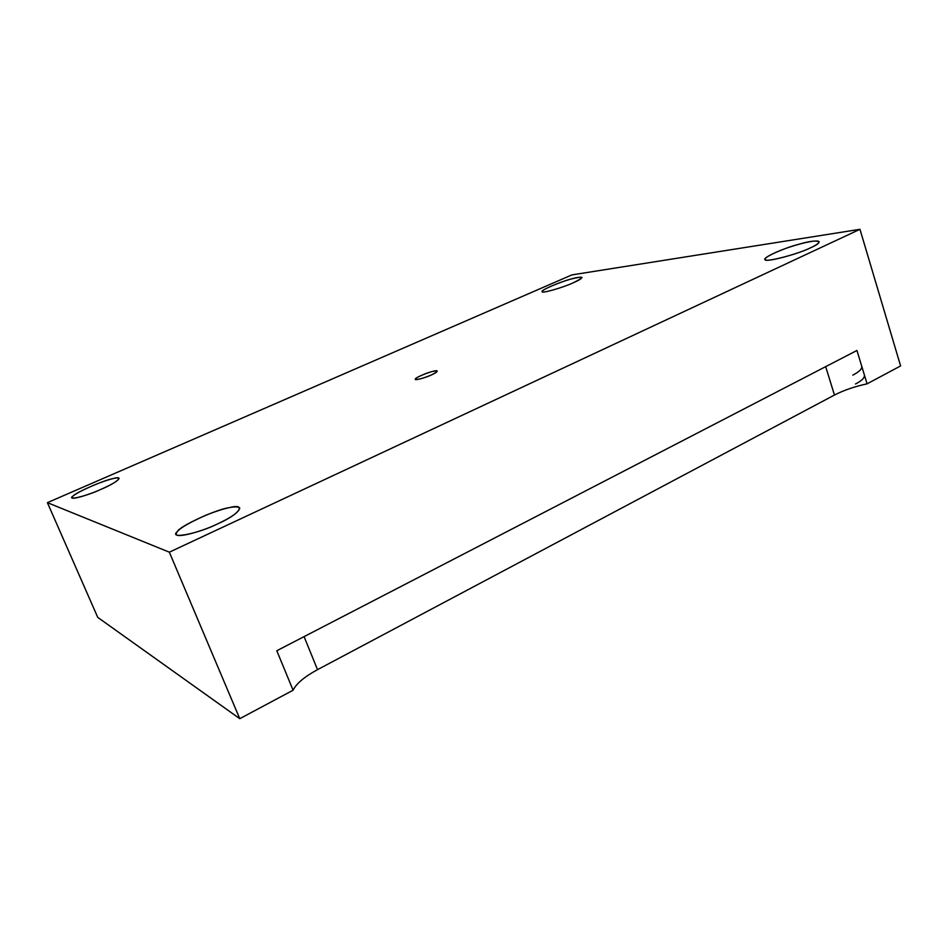 <?xml version="1.0" encoding="UTF-8"?>
<svg xmlns="http://www.w3.org/2000/svg" width="948" height="948" viewBox="0 0 948 948"><rect width="100%" height="100%" fill="white"/><g stroke="black" fill="none" stroke-linecap="round" stroke-linejoin="round"><path stroke-width="1.42" d="M856.945 350.464L276.804 650.743L856.945 350.464L867.076 383.833L900.6 365.94L859.966 229.309L571.917 274.896L47.4 502.653L571.917 274.896L859.966 229.309L900.6 365.94L867.076 383.833L856.945 350.464M861.696 366.106C862.36 368.748 859.398 371.758 852.797 375.135M810.67 247.736C816.133 245.236 818.965 243.245 819.155 241.74C817.709 239.56 803.56 242.57 791.817 246.385C777.609 250.793 763.567 257.738 765.226 259.29C762.05 263.307 797.41 254.609 810.67 247.736C799.259 253.72 766.185 262.513 765.747 259.776C759.336 259.148 783.913 247.843 799.899 243.992C817.697 238.647 826.194 241.136 810.67 247.736M573.078 282.86C578.647 280.454 581.634 278.641 582.013 277.42C579.512 276.65 572.829 278.155 561.939 281.947C549.034 286.77 542.457 289.993 542.209 291.605C540.431 293.987 563.029 287.623 573.078 282.86C562.97 287.647 540.336 294.01 542.197 291.593C539.554 290.787 560.28 281.781 570.98 279.056C584.324 275.761 585.034 277.029 573.078 282.86M100.808 489.429C111.923 484.535 118.026 480.849 119.116 478.349C117.268 476.974 109.115 479.131 94.622 484.831C79.265 491.514 71.764 495.804 72.095 497.7C71.775 500.023 89.953 494.429 100.808 489.429C85.652 496.491 65.578 501.101 73.292 495.863C75.911 492.427 104.256 480.103 112.836 478.633C125.349 475.019 117.102 482.71 100.808 489.429M217.827 523.77C231.608 517.324 238.92 512.086 239.785 508.033C236.55 505.248 225.351 507.583 206.202 515.06C185.476 524.339 175.534 530.726 176.364 534.245C176.091 538.618 202.931 531.247 217.827 523.77C197.966 533.854 168.258 539.471 177.229 531.698C179.136 526.377 216.31 509.289 229.309 507.63C247.203 502.89 239.785 514.326 217.827 523.77M431.304 375.005C434.99 373.37 436.957 372.09 437.218 371.154C437.229 368.665 413.802 377.695 415.402 379.259C417.713 379.864 423.021 378.442 431.304 375.005C425.308 377.932 413.695 380.871 415.402 379.046C414.632 378.11 426.79 372.683 432.205 371.533C438.853 370.23 438.545 371.379 431.304 375.005M97.751 617.385L47.4 502.653L97.751 617.385L239.761 718.691L169.337 552.174L47.4 502.653L169.337 552.174L859.966 229.309L169.337 552.174L239.761 718.691L293.086 690.227L276.804 650.743L293.086 690.227C296.25 683.662 304.391 676.801 317.521 669.655L834.453 395.043C843.72 390.28 854.598 386.547 867.076 383.833C854.598 386.547 843.72 390.28 834.453 395.043L825.684 366.651L834.453 395.043L317.521 669.655L304.083 636.629L317.521 669.655C304.391 676.801 296.25 683.662 293.086 690.227L239.761 718.691L97.751 617.385M855.499 383.999C862.088 380.598 865.038 377.541 864.339 374.839"/></g></svg>
